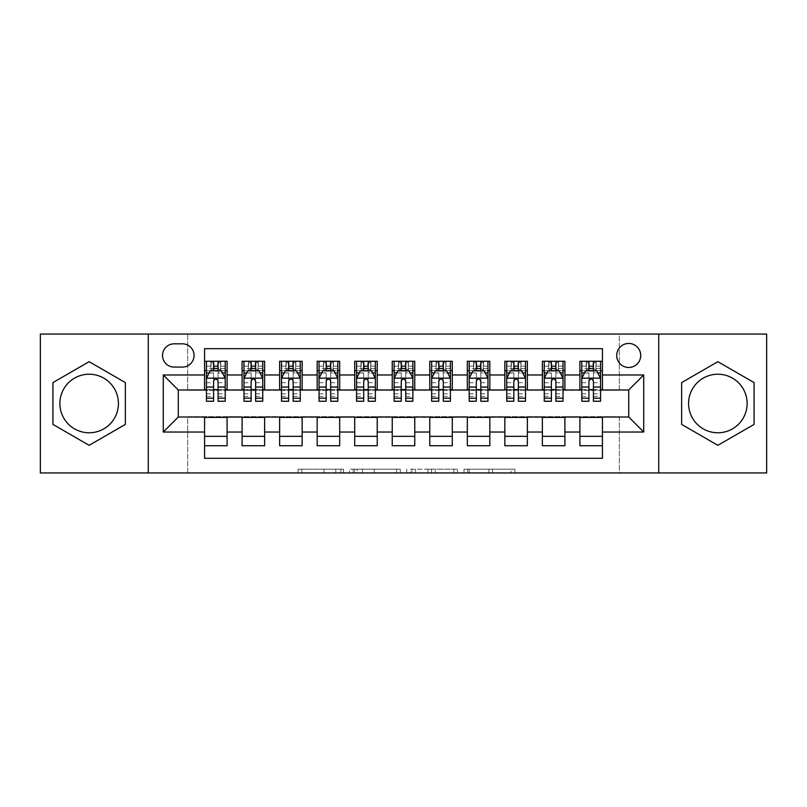 <?xml version="1.0" encoding="UTF-8"?>
<svg xmlns="http://www.w3.org/2000/svg" width="807" height="807" viewBox="0 0 807 807"><rect width="100%" height="100%" fill="white"/><g stroke="black" fill="none" stroke-linecap="round" stroke-linejoin="round"><path stroke-width="0.61" stroke-dasharray="4.04 3.03" d="M343.449 472.942L301.717 472.942L343.449 472.942L343.449 469.19L324.01 469.19L324.01 472.942L324.01 469.19L343.449 469.19L343.449 472.942L343.449 469.19L324.01 469.19L324.01 472.942L324.01 469.19L343.449 469.19L301.717 469.19L343.449 469.19M717.857 374.226A29.274 29.274 0 0 0 688.573 403.5A29.274 29.274 0 0 0 717.857 432.774A29.274 29.274 0 0 0 747.131 403.5A29.274 29.274 0 0 0 717.857 374.226M628.714 343.449A12.014 12.014 0 0 0 616.699 355.453A12.014 12.014 0 0 0 628.714 367.467A12.014 12.014 0 0 0 640.718 355.453A12.014 12.014 0 0 0 628.714 343.449M89.143 374.226A29.274 29.274 0 0 0 59.869 403.5A29.274 29.274 0 0 0 89.143 432.774A29.274 29.274 0 0 0 118.427 403.5A29.274 29.274 0 0 0 89.143 374.226M511.174 472.942L467.697 472.942L511.174 472.942L511.174 469.19L492.573 469.19L514.856 469.19L514.856 472.942L514.856 469.19L467.697 469.19L514.856 469.19L514.856 472.942L514.856 469.19L511.174 469.19L511.174 472.942M488.881 472.942L469.17 472.942L488.881 472.942L488.881 469.19L492.573 469.19L488.881 469.19L488.881 472.942L488.881 469.19L469.17 469.19L469.17 472.942L469.17 469.19L488.881 469.19L488.881 472.942M464.015 472.942L467.697 472.942L464.015 472.942L464.015 469.19L467.697 469.19L464.015 469.19L464.015 472.942M298.035 472.942L301.717 472.942L298.035 472.942L298.035 469.19L301.717 469.19L298.035 469.19L298.035 472.942M40.35 472.942L187.678 472.942L187.678 416.634L619.322 416.634L619.322 472.942L187.678 472.942L187.678 416.634L619.322 416.634L619.322 472.942L766.65 472.942L766.65 334.058L619.322 334.058L619.322 390.366L187.678 390.366L187.678 334.058L619.322 334.058L619.322 390.366L187.678 390.366L187.678 334.058L40.35 334.058L40.35 472.942M400.272 472.942L396.59 472.942L400.272 472.942L400.272 469.19L400.272 472.942M353.113 472.942L396.59 472.942L349.431 472.942L353.113 472.942L353.113 469.19L400.272 469.19L349.431 469.19L349.431 472.942L349.431 469.19L353.113 469.19L353.113 472.942M410.41 472.942L457.569 472.942L406.728 472.942L410.41 472.942L410.41 469.19L457.569 469.19L457.569 472.942L457.569 469.19L435.276 469.19L435.276 472.942M579.91 361.274L602.436 361.274L602.436 370.655L579.91 370.655L579.91 361.274M542.375 361.274L564.9 361.274L564.9 370.655L542.375 370.655L542.375 361.274M504.849 361.274L527.364 361.274L527.364 370.655L504.849 370.655L504.849 361.274M467.314 361.274L489.829 361.274L489.829 370.655L467.314 370.655L467.314 361.274M429.778 361.274L452.293 361.274L452.293 370.655L429.778 370.655L429.778 361.274M392.242 361.274L414.758 361.274L414.758 370.655L392.242 370.655L392.242 361.274M354.707 361.274L377.222 361.274L377.222 370.655L354.707 370.655L354.707 361.274M317.171 361.274L339.686 361.274L339.686 370.655L317.171 370.655L317.171 361.274M279.636 361.274L302.151 361.274L302.151 370.655L279.636 370.655L279.636 361.274M242.1 361.274L264.625 361.274L264.625 370.655L242.1 370.655L242.1 361.274M204.564 445.726L204.564 436.345L227.09 436.345L227.09 445.726L204.564 445.726L204.564 458.305L602.436 458.305L602.436 445.726L579.91 445.726L579.91 436.345L602.436 436.345L602.436 445.726M264.625 445.726L242.1 445.726L242.1 436.345L264.625 436.345L264.625 445.726M302.151 445.726L279.636 445.726L279.636 436.345L302.151 436.345L302.151 445.726M339.686 445.726L317.171 445.726L317.171 436.345L339.686 436.345L339.686 445.726M377.222 445.726L354.707 445.726L354.707 436.345L377.222 436.345L377.222 445.726M414.758 445.726L392.242 445.726L392.242 436.345L414.758 436.345L414.758 445.726M452.293 445.726L429.778 445.726L429.778 436.345L452.293 436.345L452.293 445.726M489.829 445.726L467.314 445.726L467.314 436.345L489.829 436.345L489.829 445.726M527.364 445.726L504.849 445.726L504.849 436.345L527.364 436.345L527.364 445.726M564.9 445.726L542.375 445.726L542.375 436.345L564.9 436.345L564.9 445.726M579.91 436.345L579.91 417.39L628.714 417.017L628.714 389.983L564.9 389.983L564.9 370.655M564.9 389.61L527.364 389.983L527.364 370.655M527.364 389.61L489.829 389.983L489.829 370.655M489.829 389.61L452.293 389.983L452.293 370.655M452.293 389.61L414.758 389.983L414.758 370.655M414.758 389.61L377.222 389.983L377.222 370.655M377.222 389.61L339.686 389.983L339.686 370.655M339.686 389.61L302.151 389.983L302.151 370.655M302.151 389.61L264.625 389.983L264.625 370.655M204.564 361.274L227.09 361.274L227.09 370.655L204.564 370.655L204.564 348.695L602.436 348.695L602.436 361.274M542.375 436.345L542.375 417.39L579.91 417.39M504.849 436.345L504.849 417.39L542.375 417.39M467.314 436.345L467.314 417.39L504.849 417.39M429.778 436.345L429.778 417.39L467.314 417.39M392.242 436.345L392.242 417.39L429.778 417.39M354.707 436.345L354.707 417.39L392.242 417.39M317.171 436.345L317.171 417.39L354.707 417.39M279.636 436.345L279.636 417.39L317.171 417.39M242.1 436.345L242.1 417.39L279.636 417.39M264.625 389.61L227.09 389.983L227.09 370.655M204.564 436.345L204.564 417.39L242.1 417.39M227.09 389.61L178.286 389.983L178.286 417.017L204.564 417.39M218.082 370.655L213.573 370.655M204.564 389.61L204.564 370.655M206.441 389.61L213.573 389.61M218.082 389.61L225.214 389.61M227.09 436.345L227.09 417.39M243.976 389.61L251.108 389.61M255.617 389.61L262.749 389.61M255.617 370.655L251.108 370.655M242.1 389.61L242.1 370.655M264.625 436.345L264.625 417.39M302.151 436.345L302.151 417.39M279.636 389.61L279.636 370.655M293.143 370.655L288.644 370.655M281.512 389.61L288.644 389.61M293.143 389.61L300.275 389.61M339.686 436.345L339.686 417.39M317.171 389.61L317.171 370.655M330.678 370.655L326.179 370.655M319.047 389.61L326.179 389.61M330.678 389.61L337.81 389.61M377.222 436.345L377.222 417.39M354.707 389.61L354.707 370.655M368.214 370.655L363.715 370.655M356.583 389.61L363.715 389.61M368.214 389.61L375.346 389.61M414.758 436.345L414.758 417.39M392.242 389.61L392.242 370.655M405.75 370.655L401.25 370.655M394.119 389.61L401.25 389.61M405.75 389.61L412.881 389.61M452.293 436.345L452.293 417.39M429.778 389.61L429.778 370.655M443.285 370.655L438.786 370.655M431.654 389.61L438.786 389.61M443.285 389.61L450.417 389.61M489.829 436.345L489.829 417.39M467.314 389.61L467.314 370.655M480.821 370.655L476.322 370.655M469.19 389.61L476.322 389.61M480.821 389.61L487.953 389.61M527.364 436.345L527.364 417.39M504.849 389.61L504.849 370.655M518.356 370.655L513.857 370.655M506.725 389.61L513.857 389.61M518.356 389.61L525.488 389.61M564.9 436.345L564.9 417.39M542.375 389.61L542.375 370.655M555.892 370.655L551.383 370.655M544.251 389.61L551.383 389.61M555.892 389.61L563.024 389.61M602.436 436.345L602.436 417.39M579.91 389.61L579.91 370.655M602.436 389.61L602.436 370.655M593.427 370.655L588.918 370.655M581.786 389.61L588.918 389.61M593.427 389.61L600.559 389.61M174.161 343.822A11.631 11.631 0 0 0 162.53 355.453A11.631 11.631 0 0 0 174.161 367.094L182.422 367.094A11.631 11.631 0 0 0 194.053 355.453A11.631 11.631 0 0 0 182.422 343.822L174.161 343.822M148.266 472.942L148.266 334.058M658.734 334.058L658.734 472.942M52.929 424.411L89.143 445.323L125.367 424.411L125.367 382.589L89.143 361.677L52.929 382.589L52.929 424.411M754.071 424.411L754.071 382.589L717.857 361.677L681.633 382.589L681.633 424.411L717.857 445.323L754.071 424.411M357.168 472.942L362.514 472.942L357.168 472.942L357.168 469.19L354.596 469.19L354.596 472.942L354.596 469.19L362.514 469.19L357.168 469.19L357.168 472.942M362.514 472.942L374.307 472.942L362.514 472.942L362.514 469.19L374.307 469.19L374.307 472.942L374.307 469.19L362.514 469.19L362.514 472.942M410.41 469.19L431.594 469.19L431.594 472.942L431.594 469.19L427.912 469.19L431.594 469.19L431.594 472.942L431.594 469.19L435.276 469.19M411.883 469.19L411.883 472.942L411.883 469.19M406.728 469.19L406.728 472.942L406.728 469.19M213.573 361.274L206.441 361.274L206.441 370.655L206.441 366.156L213.573 366.156L213.573 361.274L225.214 361.274L225.214 370.655L225.214 368.537L218.082 368.537M206.441 378.352L206.441 396.368L206.441 378.352L210.193 370.847L221.451 370.847L225.214 378.352L225.214 396.368L225.214 378.352M206.441 401.25L206.441 366.156L225.214 366.156L225.214 368.537M225.214 401.25L225.214 366.156L218.082 366.156L218.082 361.274M206.441 370.655L220.513 370.655L220.513 361.274L225.214 361.274M220.785 361.274L220.785 370.655L220.513 361.274L211.131 361.274L211.131 370.655L210.859 361.274L210.859 370.655M206.441 361.274L210.859 361.274M213.573 366.156L213.573 372.985L206.441 372.985M225.214 372.985L218.082 372.985L218.082 366.156M209.164 372.915L213.573 372.915L213.573 370.847M218.082 370.847L218.082 372.915L222.49 372.915M213.573 401.25L213.573 372.985M218.082 372.985L218.082 401.25M213.573 372.915L213.573 381.166C215.076 378.322 216.569 378.322 218.082 381.166L218.082 372.915M220.785 370.655L225.214 370.655M213.946 367.841L213.946 364.088L217.698 364.088L217.698 367.841L213.946 367.841L211.131 370.655M220.513 370.655L217.698 367.841M213.946 364.088L211.131 361.274M220.513 361.274L217.698 364.088M251.108 361.274L243.976 361.274L243.976 370.655L243.976 366.156L251.108 366.156L251.108 361.274L262.749 361.274L262.749 370.655L262.749 368.537L255.617 368.537M243.976 378.352L243.976 396.368L243.976 378.352L247.729 370.847L258.986 370.847L262.749 378.352L262.749 396.368L262.749 378.352M243.976 401.25L243.976 366.156L262.749 366.156L262.749 368.537M262.749 401.25L262.749 366.156L255.617 366.156L255.617 361.274M243.976 370.655L258.048 370.655L258.048 361.274L262.749 361.274M258.321 361.274L258.321 370.655L258.048 361.274L248.667 361.274L248.667 370.655L248.395 361.274L248.395 370.655M243.976 361.274L248.395 361.274M251.108 366.156L251.108 372.985L243.976 372.985M262.749 372.985L255.617 372.985L255.617 366.156M246.7 372.915L251.108 372.915L251.108 370.847M255.617 370.847L255.617 372.915L260.025 372.915M251.108 401.25L251.108 372.985M255.617 372.985L255.617 401.25M251.108 372.915L251.108 381.166C252.611 378.322 254.104 378.322 255.617 381.166L255.617 372.915M258.321 370.655L262.749 370.655M251.481 367.841L251.481 364.088L255.234 364.088L255.234 367.841L251.481 367.841L248.667 370.655M258.048 370.655L255.234 367.841M251.481 364.088L248.667 361.274M258.048 361.274L255.234 364.088M288.644 361.274L281.512 361.274L281.512 370.655L281.512 366.156L288.644 366.156L288.644 361.274L300.275 361.274L300.275 370.655L300.275 368.537L293.143 368.537M281.512 378.352L281.512 396.368L281.512 378.352L285.264 370.847L296.522 370.847L300.275 378.352L300.275 396.368L300.275 378.352M281.512 401.25L281.512 366.156L300.275 366.156L300.275 368.537M300.275 401.25L300.275 366.156L293.143 366.156L293.143 361.274M281.512 370.655L295.584 370.655L295.584 361.274L300.275 361.274M295.856 361.274L295.856 370.655L295.584 361.274L286.203 361.274L286.203 370.655L285.93 361.274L285.93 370.655M281.512 361.274L285.93 361.274M288.644 366.156L288.644 372.985L281.512 372.985M300.275 372.985L293.143 372.985L293.143 366.156M284.235 372.915L288.644 372.915L288.644 370.847M293.143 370.847L293.143 372.915L297.561 372.915M288.644 401.25L288.644 372.985M293.143 372.985L293.143 401.25M288.644 372.915L288.644 381.166C290.137 378.322 291.64 378.322 293.143 381.166L293.143 372.915M295.856 370.655L300.275 370.655M289.017 367.841L289.017 364.088L292.77 364.088L292.77 367.841L289.017 367.841L286.203 370.655M295.584 370.655L292.77 367.841M289.017 364.088L286.203 361.274M295.584 361.274L292.77 364.088M326.179 361.274L319.047 361.274L319.047 370.655L319.047 366.156L326.179 366.156L326.179 361.274L337.81 361.274L337.81 370.655L337.81 368.537L330.678 368.537M319.047 378.352L319.047 396.368L319.047 378.352L322.8 370.847L334.058 370.847L337.81 378.352L337.81 396.368L337.81 378.352M319.047 401.25L319.047 366.156L337.81 366.156L337.81 368.537M337.81 401.25L337.81 366.156L330.678 366.156L330.678 361.274M319.047 370.655L333.12 370.655L333.12 361.274L337.81 361.274M333.392 361.274L333.392 370.655L333.12 361.274L323.738 361.274L323.738 370.655L323.466 361.274L323.466 370.655M319.047 361.274L323.466 361.274M326.179 366.156L326.179 372.985L319.047 372.985M337.81 372.985L330.678 372.985L330.678 366.156M321.771 372.915L326.179 372.915L326.179 370.847M330.678 370.847L330.678 372.915L335.097 372.915M326.179 401.25L326.179 372.985M330.678 372.985L330.678 401.25M326.179 372.915L326.179 381.166C327.672 378.322 329.175 378.322 330.678 381.166L330.678 372.915M333.392 370.655L337.81 370.655M326.553 367.841L326.553 364.088L330.305 364.088L330.305 367.841L326.553 367.841L323.738 370.655M333.12 370.655L330.305 367.841M326.553 364.088L323.738 361.274M333.12 361.274L330.305 364.088M363.715 361.274L356.583 361.274L356.583 370.655L356.583 366.156L363.715 366.156L363.715 361.274L375.346 361.274L375.346 370.655L375.346 368.537L368.214 368.537M356.583 378.352L356.583 396.368L356.583 378.352L360.336 370.847L371.593 370.847L375.346 378.352L375.346 396.368L375.346 378.352M356.583 401.25L356.583 366.156L375.346 366.156L375.346 368.537M375.346 401.25L375.346 366.156L368.214 366.156L368.214 361.274M356.583 370.655L370.655 370.655L370.655 361.274L375.346 361.274M370.927 361.274L370.927 370.655L370.655 361.274L361.274 361.274L361.274 370.655L361.001 361.274L361.001 370.655M356.583 361.274L361.001 361.274M363.715 366.156L363.715 372.985L356.583 372.985M375.346 372.985L368.214 372.985L368.214 366.156M359.307 372.915L363.715 372.915L363.715 370.847M368.214 370.847L368.214 372.915L372.632 372.915M363.715 401.25L363.715 372.985M368.214 372.985L368.214 401.25M363.715 372.915L363.715 381.166C365.208 378.322 366.711 378.322 368.214 381.166L368.214 372.915M370.927 370.655L375.346 370.655M364.088 367.841L364.088 364.088L367.841 364.088L367.841 367.841L364.088 367.841L361.274 370.655M370.655 370.655L367.841 367.841M364.088 364.088L361.274 361.274M370.655 361.274L367.841 364.088M401.25 361.274L394.119 361.274L394.119 370.655L394.119 366.156L401.25 366.156L401.25 361.274L412.881 361.274L412.881 370.655L412.881 368.537L405.75 368.537M394.119 378.352L394.119 396.368L394.119 378.352L397.871 370.847L409.129 370.847L412.881 378.352L412.881 396.368L412.881 378.352M394.119 401.25L394.119 366.156L412.881 366.156L412.881 368.537M412.881 401.25L412.881 366.156L405.75 366.156L405.75 361.274M394.119 370.655L408.191 370.655L408.191 361.274L412.881 361.274M408.463 361.274L408.463 370.655L408.191 361.274L398.809 361.274L398.809 370.655L398.537 361.274L398.537 370.655M394.119 361.274L398.537 361.274M401.25 366.156L401.25 372.985L394.119 372.985M412.881 372.985L405.75 372.985L405.75 366.156M396.832 372.915L401.25 372.915L401.25 370.847M405.75 370.847L405.75 372.915L410.168 372.915M401.25 401.25L401.25 372.985M405.75 372.985L405.75 401.25M401.25 372.915L401.25 381.166C402.743 378.322 404.246 378.322 405.75 381.166L405.75 372.915M408.463 370.655L412.881 370.655M401.624 367.841L401.624 364.088L405.376 364.088L405.376 367.841L401.624 367.841L398.809 370.655M408.191 370.655L405.376 367.841M401.624 364.088L398.809 361.274M408.191 361.274L405.376 364.088M438.786 361.274L431.654 361.274L431.654 370.655L431.654 366.156L438.786 366.156L438.786 361.274L450.417 361.274L450.417 370.655L450.417 368.537L443.285 368.537M431.654 378.352L431.654 396.368L431.654 378.352L435.407 370.847L446.664 370.847L450.417 378.352L450.417 396.368L450.417 378.352M431.654 401.25L431.654 366.156L450.417 366.156L450.417 368.537M450.417 401.25L450.417 366.156L443.285 366.156L443.285 361.274M431.654 370.655L445.726 370.655L445.726 361.274L450.417 361.274M445.999 361.274L445.999 370.655L445.726 361.274L436.345 361.274L436.345 370.655L436.073 361.274L436.073 370.655M431.654 361.274L436.073 361.274M438.786 366.156L438.786 372.985L431.654 372.985M450.417 372.985L443.285 372.985L443.285 366.156M434.368 372.915L438.786 372.915L438.786 370.847M443.285 370.847L443.285 372.915L447.693 372.915M438.786 401.25L438.786 372.985M443.285 372.985L443.285 401.25M438.786 372.915L438.786 381.166C440.279 378.322 441.782 378.322 443.285 381.166L443.285 372.915M445.999 370.655L450.417 370.655M439.159 367.841L439.159 364.088L442.912 364.088L442.912 367.841L439.159 367.841L436.345 370.655M445.726 370.655L442.912 367.841M439.159 364.088L436.345 361.274M445.726 361.274L442.912 364.088M476.322 361.274L469.19 361.274L469.19 370.655L469.19 366.156L476.322 366.156L476.322 361.274L487.953 361.274L487.953 370.655L487.953 368.537L480.821 368.537M469.19 378.352L469.19 396.368L469.19 378.352L472.942 370.847L484.2 370.847L487.953 378.352L487.953 396.368L487.953 378.352M469.19 401.25L469.19 366.156L487.953 366.156L487.953 368.537M487.953 401.25L487.953 366.156L480.821 366.156L480.821 361.274M469.19 370.655L483.262 370.655L483.262 361.274L487.953 361.274M483.534 361.274L483.534 370.655L483.262 361.274L473.88 361.274L473.88 370.655L473.608 361.274L473.608 370.655M469.19 361.274L473.608 361.274M476.322 366.156L476.322 372.985L469.19 372.985M487.953 372.985L480.821 372.985L480.821 366.156M471.903 372.915L476.322 372.915L476.322 370.847M480.821 370.847L480.821 372.915L485.229 372.915M476.322 401.25L476.322 372.985M480.821 372.985L480.821 401.25M476.322 372.915L476.322 381.166C477.815 378.322 479.318 378.322 480.821 381.166L480.821 372.915M483.534 370.655L487.953 370.655M476.695 367.841L476.695 364.088L480.447 364.088L480.447 367.841L476.695 367.841L473.88 370.655M483.262 370.655L480.447 367.841M476.695 364.088L473.88 361.274M483.262 361.274L480.447 364.088M513.857 361.274L506.725 361.274L506.725 370.655L506.725 366.156L513.857 366.156L513.857 361.274L525.488 361.274L525.488 370.655L525.488 368.537L518.356 368.537M506.725 378.352L506.725 396.368L506.725 378.352L510.478 370.847L521.736 370.847L525.488 378.352L525.488 396.368L525.488 378.352M506.725 401.25L506.725 366.156L525.488 366.156L525.488 368.537M525.488 401.25L525.488 366.156L518.356 366.156L518.356 361.274M506.725 370.655L520.797 370.655L520.797 361.274L525.488 361.274M521.07 361.274L521.07 370.655L520.797 361.274L511.416 361.274L511.416 370.655L511.144 361.274L511.144 370.655M506.725 361.274L511.144 361.274M513.857 366.156L513.857 372.985L506.725 372.985M525.488 372.985L518.356 372.985L518.356 366.156M509.439 372.915L513.857 372.915L513.857 370.847M518.356 370.847L518.356 372.915L522.765 372.915M513.857 401.25L513.857 372.985M518.356 372.985L518.356 401.25M513.857 372.915L513.857 381.166C515.35 378.322 516.853 378.322 518.356 381.166L518.356 372.915M521.07 370.655L525.488 370.655M514.23 367.841L514.23 364.088L517.983 364.088L517.983 367.841L514.23 367.841L511.416 370.655M520.797 370.655L517.983 367.841M514.23 364.088L511.416 361.274M520.797 361.274L517.983 364.088M551.383 361.274L544.251 361.274L544.251 370.655L544.251 366.156L551.383 366.156L551.383 361.274L563.024 361.274L563.024 370.655L563.024 368.537L555.892 368.537M544.251 378.352L544.251 396.368L544.251 378.352L548.014 370.847L559.271 370.847L563.024 378.352L563.024 396.368L563.024 378.352M544.251 401.25L544.251 366.156L563.024 366.156L563.024 368.537M563.024 401.25L563.024 366.156L555.892 366.156L555.892 361.274M544.251 370.655L558.333 370.655L558.333 361.274L563.024 361.274M558.605 361.274L558.605 370.655L558.333 361.274L548.952 361.274L548.952 370.655L548.679 361.274L548.679 370.655M544.251 361.274L548.679 361.274M551.383 366.156L551.383 372.985L544.251 372.985M563.024 372.985L555.892 372.985L555.892 366.156M546.975 372.915L551.383 372.915L551.383 370.847M555.892 370.847L555.892 372.915L560.3 372.915M551.383 401.25L551.383 372.985M555.892 372.985L555.892 401.25M551.383 372.915L551.383 381.166C552.886 378.322 554.389 378.322 555.892 381.166L555.892 372.915M558.605 370.655L563.024 370.655M551.766 367.841L551.766 364.088L555.519 364.088L555.519 367.841L551.766 367.841L548.952 370.655M558.333 370.655L555.519 367.841M551.766 364.088L548.952 361.274M558.333 361.274L555.519 364.088M588.918 361.274L581.786 361.274L581.786 370.655L581.786 366.156L588.918 366.156L588.918 361.274L600.559 361.274L600.559 370.655L600.559 368.537L593.427 368.537M581.786 378.352L581.786 396.368L581.786 378.352L585.549 370.847L596.807 370.847L600.559 378.352L600.559 396.368L600.559 378.352M581.786 401.25L581.786 366.156L600.559 366.156L600.559 368.537M600.559 401.25L600.559 366.156L593.427 366.156L593.427 361.274M581.786 370.655L595.869 370.655L595.869 361.274L600.559 361.274M596.141 361.274L596.141 370.655L595.869 361.274L586.487 361.274L586.487 370.655L586.215 361.274L586.215 370.655M581.786 361.274L586.215 361.274M588.918 366.156L588.918 372.985L581.786 372.985M600.559 372.985L593.427 372.985L593.427 366.156M584.51 372.915L588.918 372.915L588.918 370.847M593.427 370.847L593.427 372.915L597.836 372.915M588.918 401.25L588.918 372.985M593.427 372.985L593.427 401.25M588.918 372.915L588.918 381.166C590.421 378.322 591.924 378.322 593.427 381.166L593.427 372.915M596.141 370.655L600.559 370.655M589.302 367.841L589.302 364.088L593.054 364.088L593.054 367.841L589.302 367.841L586.487 370.655M595.869 370.655L593.054 367.841M589.302 364.088L586.487 361.274M595.869 361.274L593.054 364.088M340.867 469.19L340.867 472.942L340.867 469.19M335.803 469.19L335.803 472.942L335.803 469.19M301.717 469.19L301.717 472.942L301.717 469.19M396.59 469.19L396.59 472.942L396.59 469.19M453.887 469.19L453.887 472.942L453.887 469.19M427.912 469.19L427.912 472.942L427.912 469.19M415.565 469.19L415.565 472.942L415.565 469.19M492.573 469.19L492.573 472.942L492.573 469.19M467.697 469.19L467.697 472.942L467.697 469.19M206.531 378.16L225.113 378.16M206.441 393.826L213.573 393.826M218.082 393.826L225.214 393.826M206.441 382.689L213.573 382.689M218.082 382.689L225.214 382.689M213.573 368.537L206.441 368.537M244.067 378.16L262.648 378.16M243.976 393.826L251.108 393.826M255.617 393.826L262.749 393.826M243.976 382.689L251.108 382.689M255.617 382.689L262.749 382.689M251.108 368.537L243.976 368.537M281.603 378.16L300.184 378.16M281.512 393.826L288.644 393.826M293.143 393.826L300.275 393.826M281.512 382.689L288.644 382.689M293.143 382.689L300.275 382.689M288.644 368.537L281.512 368.537M319.138 378.16L337.719 378.16M319.047 393.826L326.179 393.826M330.678 393.826L337.81 393.826M319.047 382.689L326.179 382.689M330.678 382.689L337.81 382.689M326.179 368.537L319.047 368.537M356.674 378.16L375.255 378.16M356.583 393.826L363.715 393.826M368.214 393.826L375.346 393.826M356.583 382.689L363.715 382.689M368.214 382.689L375.346 382.689M363.715 368.537L356.583 368.537M394.209 378.16L412.791 378.16M394.119 393.826L401.25 393.826M405.75 393.826L412.881 393.826M394.119 382.689L401.25 382.689M405.75 382.689L412.881 382.689M401.25 368.537L394.119 368.537M431.745 378.16L450.326 378.16M431.654 393.826L438.786 393.826M443.285 393.826L450.417 393.826M431.654 382.689L438.786 382.689M443.285 382.689L450.417 382.689M438.786 368.537L431.654 368.537M469.281 378.16L487.862 378.16M469.19 393.826L476.322 393.826M480.821 393.826L487.953 393.826M469.19 382.689L476.322 382.689M480.821 382.689L487.953 382.689M476.322 368.537L469.19 368.537M506.816 378.16L525.397 378.16M506.725 393.826L513.857 393.826M518.356 393.826L525.488 393.826M506.725 382.689L513.857 382.689M518.356 382.689L525.488 382.689M513.857 368.537L506.725 368.537M544.352 378.16L562.933 378.16M544.251 393.826L551.383 393.826M555.892 393.826L563.024 393.826M544.251 382.689L551.383 382.689M555.892 382.689L563.024 382.689M551.383 368.537L544.251 368.537M581.887 378.16L600.469 378.16M581.786 393.826L588.918 393.826M593.427 393.826L600.559 393.826M581.786 382.689L588.918 382.689M593.427 382.689L600.559 382.689M588.918 368.537L581.786 368.537M206.441 396.368L213.573 396.368M218.082 396.368L225.214 396.368M243.976 396.368L251.108 396.368M255.617 396.368L262.749 396.368M281.512 396.368L288.644 396.368M293.143 396.368L300.275 396.368M319.047 396.368L326.179 396.368M330.678 396.368L337.81 396.368M356.583 396.368L363.715 396.368M368.214 396.368L375.346 396.368M394.119 396.368L401.25 396.368M405.75 396.368L412.881 396.368M431.654 396.368L438.786 396.368M443.285 396.368L450.417 396.368M469.19 396.368L476.322 396.368M480.821 396.368L487.953 396.368M506.725 396.368L513.857 396.368M518.356 396.368L525.488 396.368M544.251 396.368L551.383 396.368M555.892 396.368L563.024 396.368M581.786 396.368L588.918 396.368M593.427 396.368L600.559 396.368"/><path stroke-width="1.21" d="M717.857 374.226A29.274 29.274 0 0 0 688.573 403.5A29.274 29.274 0 0 0 717.857 432.774A29.274 29.274 0 0 0 747.131 403.5A29.274 29.274 0 0 0 717.857 374.226M628.714 343.449A12.014 12.014 0 0 0 616.699 355.453A12.014 12.014 0 0 0 628.714 367.467A12.014 12.014 0 0 0 640.718 355.453A12.014 12.014 0 0 0 628.714 343.449M89.143 432.774A29.274 29.274 0 0 1 59.869 403.5A29.274 29.274 0 0 1 89.143 374.226A29.274 29.274 0 0 1 118.427 403.5A29.274 29.274 0 0 1 89.143 432.774M658.734 472.942L766.65 472.942L766.65 334.058L658.734 334.058L658.734 472.942L148.266 472.942L148.266 334.058L40.35 334.058L40.35 472.942L148.266 472.942M602.436 361.274L579.91 361.274L579.91 374.973L564.9 374.973L564.9 389.983L579.91 389.983L579.91 374.973M564.9 374.973L564.9 361.274L542.375 361.274L542.375 374.973L527.364 374.973L527.364 389.983L542.375 389.983L542.375 374.973M527.364 374.973L527.364 361.274L504.849 361.274L504.849 374.973L489.829 374.973L489.829 389.983L504.849 389.983L504.849 374.973M489.829 374.973L489.829 361.274L467.314 361.274L467.314 374.973L452.293 374.973L452.293 389.983L467.314 389.983L467.314 374.973M452.293 374.973L452.293 361.274L429.778 361.274L429.778 374.973L414.758 374.973L414.758 389.983L429.778 389.983L429.778 374.973M414.758 374.973L414.758 361.274L392.242 361.274L392.242 374.973L377.222 374.973L377.222 389.983L392.242 389.983L392.242 374.973M377.222 374.973L377.222 361.274L354.707 361.274L354.707 374.973L339.686 374.973L339.686 389.983L354.707 389.983L354.707 374.973M339.686 374.973L339.686 361.274L317.171 361.274L317.171 374.973L302.151 374.973L302.151 389.983L317.171 389.983L317.171 374.973M302.151 374.973L302.151 361.274L279.636 361.274L279.636 374.973L264.625 374.973L264.625 389.983L279.636 389.983L279.636 374.973M264.625 374.973L264.625 361.274L242.1 361.274L242.1 389.983L227.09 389.983L227.09 361.274L204.564 361.274M204.564 445.726L227.09 445.726L227.09 417.017L242.1 417.017L242.1 445.726L264.625 445.726L264.625 417.017L279.636 417.017L279.636 432.027L264.625 432.027M279.636 432.027L279.636 445.726L302.151 445.726L302.151 417.017L317.171 417.017L317.171 432.027L302.151 432.027M317.171 432.027L317.171 445.726L339.686 445.726L339.686 417.017L354.707 417.017L354.707 432.027L339.686 432.027M354.707 432.027L354.707 445.726L377.222 445.726L377.222 417.017L392.242 417.017L392.242 432.027L377.222 432.027M392.242 432.027L392.242 445.726L414.758 445.726L414.758 417.017L429.778 417.017L429.778 432.027L414.758 432.027M429.778 432.027L429.778 445.726L452.293 445.726L452.293 417.017L467.314 417.017L467.314 432.027L452.293 432.027M467.314 432.027L467.314 445.726L489.829 445.726L489.829 417.017L504.849 417.017L504.849 432.027L489.829 432.027M504.849 432.027L504.849 445.726L527.364 445.726L527.364 417.017L542.375 417.017L542.375 432.027L527.364 432.027M542.375 432.027L542.375 445.726L564.9 445.726L564.9 417.017L579.91 417.017L579.91 432.027L564.9 432.027M174.161 367.094L182.422 367.094A11.631 11.631 0 0 0 194.053 355.453A11.631 11.631 0 0 0 182.422 343.822L174.161 343.822A11.631 11.631 0 0 0 162.53 355.453A11.631 11.631 0 0 0 174.161 367.094M658.734 334.058L148.266 334.058M602.436 374.973L602.436 348.695L204.564 348.695L204.564 389.983L178.286 389.983L178.286 417.017L204.564 417.017L204.564 458.305L602.436 458.305L602.436 417.017L628.714 417.017L628.714 389.983L602.436 389.983L602.436 374.973L643.724 374.973L643.724 432.027L602.436 432.027M204.564 432.027L163.276 432.027L163.276 374.973L204.564 374.973M579.91 432.027L579.91 445.726L602.436 445.726M204.564 370.655L206.441 370.655M213.573 370.655L218.082 370.655M225.214 370.655L227.09 370.655M204.564 389.61L206.441 389.61M213.573 389.61L218.082 389.61M225.214 389.61L227.09 389.61M204.564 417.39L227.09 417.39M204.564 436.345L227.09 436.345M242.1 389.61L243.976 389.61M251.108 389.61L255.617 389.61M262.749 389.61L264.625 389.61M242.1 370.655L243.976 370.655M251.108 370.655L255.617 370.655M262.749 370.655L264.625 370.655M242.1 417.39L264.625 417.39M242.1 436.345L264.625 436.345M279.636 417.39L302.151 417.39M279.636 436.345L302.151 436.345M279.636 370.655L281.512 370.655M288.644 370.655L293.143 370.655M300.275 370.655L302.151 370.655M279.636 389.61L281.512 389.61M288.644 389.61L293.143 389.61M300.275 389.61L302.151 389.61M317.171 417.39L339.686 417.39M317.171 436.345L339.686 436.345M317.171 370.655L319.047 370.655M326.179 370.655L330.678 370.655M337.81 370.655L339.686 370.655M317.171 389.61L319.047 389.61M326.179 389.61L330.678 389.61M337.81 389.61L339.686 389.61M354.707 417.39L377.222 417.39M354.707 436.345L377.222 436.345M354.707 370.655L356.583 370.655M363.715 370.655L368.214 370.655M375.346 370.655L377.222 370.655M354.707 389.61L356.583 389.61M363.715 389.61L368.214 389.61M375.346 389.61L377.222 389.61M392.242 417.39L414.758 417.39M392.242 436.345L414.758 436.345M392.242 370.655L394.119 370.655M401.25 370.655L405.75 370.655M412.881 370.655L414.758 370.655M392.242 389.61L394.119 389.61M401.25 389.61L405.75 389.61M412.881 389.61L414.758 389.61M429.778 417.39L452.293 417.39M429.778 436.345L452.293 436.345M429.778 370.655L431.654 370.655M438.786 370.655L443.285 370.655M450.417 370.655L452.293 370.655M429.778 389.61L431.654 389.61M438.786 389.61L443.285 389.61M450.417 389.61L452.293 389.61M467.314 417.39L489.829 417.39M467.314 436.345L489.829 436.345M467.314 370.655L469.19 370.655M476.322 370.655L480.821 370.655M487.953 370.655L489.829 370.655M467.314 389.61L469.19 389.61M476.322 389.61L480.821 389.61M487.953 389.61L489.829 389.61M504.849 417.39L527.364 417.39M504.849 436.345L527.364 436.345M504.849 370.655L506.725 370.655M513.857 370.655L518.356 370.655M525.488 370.655L527.364 370.655M504.849 389.61L506.725 389.61M513.857 389.61L518.356 389.61M525.488 389.61L527.364 389.61M542.375 417.39L564.9 417.39M542.375 436.345L564.9 436.345M542.375 370.655L544.251 370.655M551.383 370.655L555.892 370.655M563.024 370.655L564.9 370.655M542.375 389.61L544.251 389.61M551.383 389.61L555.892 389.61M563.024 389.61L564.9 389.61M579.91 417.39L602.436 417.39M579.91 436.345L602.436 436.345M579.91 370.655L581.786 370.655M588.918 370.655L593.427 370.655M600.559 370.655L602.436 370.655M579.91 389.61L581.786 389.61M588.918 389.61L593.427 389.61M600.559 389.61L602.436 389.61M178.286 389.983L163.276 374.973M178.286 417.017L163.276 432.027M643.724 374.973L628.714 389.983M643.724 432.027L628.714 417.017M89.143 445.323L125.367 424.411L125.367 382.589L89.143 361.677L52.929 382.589L52.929 424.411L89.143 445.323M754.071 382.589L717.857 361.677L681.633 382.589L681.633 424.411L717.857 445.323L754.071 424.411L754.071 382.589M218.082 366.156L213.573 366.156M225.214 398.184L218.082 398.184L218.082 401.25L225.214 401.25L225.214 378.352L221.451 370.847L210.193 370.847L206.441 378.352L206.441 401.25L213.573 401.25L213.573 398.184L206.441 398.184M206.441 378.352L206.441 361.274M225.214 378.352L225.214 361.274M213.573 370.847L213.573 361.274M218.082 361.274L218.082 370.847M218.082 398.184L218.082 381.166C216.579 378.271 215.076 378.271 213.573 381.166L213.573 398.184M255.617 366.156L251.108 366.156M262.749 398.184L255.617 398.184L255.617 401.25L262.749 401.25L262.749 378.352L258.986 370.847L247.729 370.847L243.976 378.352L243.976 401.25L251.108 401.25L251.108 398.184L243.976 398.184M243.976 378.352L243.976 361.274M262.749 378.352L262.749 361.274M251.108 370.847L251.108 361.274M255.617 361.274L255.617 370.847M255.617 398.184L255.617 381.166C254.114 378.271 252.611 378.271 251.108 381.166L251.108 398.184M293.143 366.156L288.644 366.156M300.275 398.184L293.143 398.184L293.143 401.25L300.275 401.25L300.275 378.352L296.522 370.847L285.264 370.847L281.512 378.352L281.512 401.25L288.644 401.25L288.644 398.184L281.512 398.184M281.512 378.352L281.512 361.274M300.275 378.352L300.275 361.274M288.644 370.847L288.644 361.274M293.143 361.274L293.143 370.847M293.143 398.184L293.143 381.166C291.65 378.271 290.147 378.271 288.644 381.166L288.644 398.184M330.678 366.156L326.179 366.156M337.81 398.184L330.678 398.184L330.678 401.25L337.81 401.25L337.81 378.352L334.058 370.847L322.8 370.847L319.047 378.352L319.047 401.25L326.179 401.25L326.179 398.184L319.047 398.184M319.047 378.352L319.047 361.274M337.81 378.352L337.81 361.274M326.179 370.847L326.179 361.274M330.678 361.274L330.678 370.847M330.678 398.184L330.678 381.166C329.185 378.271 327.682 378.271 326.179 381.166L326.179 398.184M368.214 366.156L363.715 366.156M375.346 398.184L368.214 398.184L368.214 401.25L375.346 401.25L375.346 378.352L371.593 370.847L360.336 370.847L356.583 378.352L356.583 401.25L363.715 401.25L363.715 398.184L356.583 398.184M356.583 378.352L356.583 361.274M375.346 378.352L375.346 361.274M363.715 370.847L363.715 361.274M368.214 361.274L368.214 370.847M368.214 398.184L368.214 381.166C366.721 378.271 365.218 378.271 363.715 381.166L363.715 398.184M405.75 366.156L401.25 366.156M412.881 398.184L405.75 398.184L405.75 401.25L412.881 401.25L412.881 378.352L409.129 370.847L397.871 370.847L394.119 378.352L394.119 401.25L401.25 401.25L401.25 398.184L394.119 398.184M394.119 378.352L394.119 361.274M412.881 378.352L412.881 361.274M401.25 370.847L401.25 361.274M405.75 361.274L405.75 370.847M405.75 398.184L405.75 381.166C404.257 378.271 402.754 378.271 401.25 381.166L401.25 398.184M443.285 366.156L438.786 366.156M450.417 398.184L443.285 398.184L443.285 401.25L450.417 401.25L450.417 378.352L446.664 370.847L435.407 370.847L431.654 378.352L431.654 401.25L438.786 401.25L438.786 398.184L431.654 398.184M431.654 378.352L431.654 361.274M450.417 378.352L450.417 361.274M438.786 370.847L438.786 361.274M443.285 361.274L443.285 370.847M443.285 398.184L443.285 381.166C441.792 378.271 440.289 378.271 438.786 381.166L438.786 398.184M480.821 366.156L476.322 366.156M487.953 398.184L480.821 398.184L480.821 401.25L487.953 401.25L487.953 378.352L484.2 370.847L472.942 370.847L469.19 378.352L469.19 401.25L476.322 401.25L476.322 398.184L469.19 398.184M469.19 378.352L469.19 361.274M487.953 378.352L487.953 361.274M476.322 370.847L476.322 361.274M480.821 361.274L480.821 370.847M480.821 398.184L480.821 381.166C479.318 378.271 477.825 378.271 476.322 381.166L476.322 398.184M518.356 366.156L513.857 366.156M525.488 398.184L518.356 398.184L518.356 401.25L525.488 401.25L525.488 378.352L521.736 370.847L510.478 370.847L506.725 378.352L506.725 401.25L513.857 401.25L513.857 398.184L506.725 398.184M506.725 378.352L506.725 361.274M525.488 378.352L525.488 361.274M513.857 370.847L513.857 361.274M518.356 361.274L518.356 370.847M518.356 398.184L518.356 381.166C516.853 378.271 515.36 378.271 513.857 381.166L513.857 398.184M555.892 366.156L551.383 366.156M563.024 398.184L555.892 398.184L555.892 401.25L563.024 401.25L563.024 378.352L559.271 370.847L548.014 370.847L544.251 378.352L544.251 401.25L551.383 401.25L551.383 398.184L544.251 398.184M544.251 378.352L544.251 361.274M563.024 378.352L563.024 361.274M551.383 370.847L551.383 361.274M555.892 361.274L555.892 370.847M555.892 398.184L555.892 381.166C554.389 378.271 552.896 378.271 551.383 381.166L551.383 398.184M593.427 366.156L588.918 366.156M600.559 398.184L593.427 398.184L593.427 401.25L600.559 401.25L600.559 378.352L596.807 370.847L585.549 370.847L581.786 378.352L581.786 401.25L588.918 401.25L588.918 398.184L581.786 398.184M581.786 378.352L581.786 361.274M600.559 378.352L600.559 361.274M588.918 370.847L588.918 361.274M593.427 361.274L593.427 370.847M593.427 398.184L593.427 381.166C591.924 378.271 590.421 378.271 588.918 381.166L588.918 398.184M242.1 432.027L227.09 432.027M242.1 374.973L227.09 374.973M225.113 378.16L206.531 378.16M206.441 372.915L209.164 372.915M222.49 372.915L225.214 372.915M213.573 387.047L206.441 387.047M225.214 387.047L218.082 387.047M218.082 368.537L213.573 368.537M262.648 378.16L244.067 378.16M243.976 372.915L246.7 372.915M260.025 372.915L262.749 372.915M251.108 387.047L243.976 387.047M262.749 387.047L255.617 387.047M255.617 368.537L251.108 368.537M300.184 378.16L281.603 378.16M281.512 372.915L284.235 372.915M297.561 372.915L300.275 372.915M288.644 387.047L281.512 387.047M300.275 387.047L293.143 387.047M293.143 368.537L288.644 368.537M337.719 378.16L319.138 378.16M319.047 372.915L321.771 372.915M335.097 372.915L337.81 372.915M326.179 387.047L319.047 387.047M337.81 387.047L330.678 387.047M330.678 368.537L326.179 368.537M375.255 378.16L356.674 378.16M356.583 372.915L359.307 372.915M372.632 372.915L375.346 372.915M363.715 387.047L356.583 387.047M375.346 387.047L368.214 387.047M368.214 368.537L363.715 368.537M412.791 378.16L394.209 378.16M394.119 372.915L396.832 372.915M410.168 372.915L412.881 372.915M401.25 387.047L394.119 387.047M412.881 387.047L405.75 387.047M405.75 368.537L401.25 368.537M450.326 378.16L431.745 378.16M431.654 372.915L434.368 372.915M447.693 372.915L450.417 372.915M438.786 387.047L431.654 387.047M450.417 387.047L443.285 387.047M443.285 368.537L438.786 368.537M487.862 378.16L469.281 378.16M469.19 372.915L471.903 372.915M485.229 372.915L487.953 372.915M476.322 387.047L469.19 387.047M487.953 387.047L480.821 387.047M480.821 368.537L476.322 368.537M525.397 378.16L506.816 378.16M506.725 372.915L509.439 372.915M522.765 372.915L525.488 372.915M513.857 387.047L506.725 387.047M525.488 387.047L518.356 387.047M518.356 368.537L513.857 368.537M562.933 378.16L544.352 378.16M544.251 372.915L546.975 372.915M560.3 372.915L563.024 372.915M551.383 387.047L544.251 387.047M563.024 387.047L555.892 387.047M555.892 368.537L551.383 368.537M600.469 378.16L581.887 378.16M581.786 372.915L584.51 372.915M597.836 372.915L600.559 372.915M588.918 387.047L581.786 387.047M600.559 387.047L593.427 387.047M593.427 368.537L588.918 368.537"/></g></svg>
